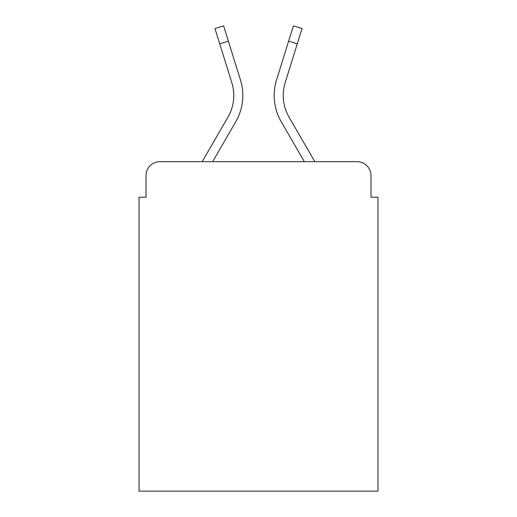 <?xml version="1.0" encoding="UTF-8"?>
<svg xmlns="http://www.w3.org/2000/svg" width="517" height="517" viewBox="0 0 517 517"><rect width="100%" height="100%" fill="white"/><g stroke="black" fill="none" stroke-linecap="round" stroke-linejoin="round"><path stroke-width="0.78" d="M146.007 175.612L146.007 197.203L146.007 175.612A13.933 13.933 0 0 1 159.94 161.679L202.179 161.679L227.958 117.146A43.189 43.189 0 0 0 231.816 82.668L214.962 28.545L223.609 25.85L240.463 79.973A52.243 52.243 0 0 1 235.797 121.682L212.642 161.679L304.358 161.679L281.203 121.682A52.243 52.243 0 0 1 276.537 79.973L293.391 25.85L302.038 28.545L297.269 43.842L288.628 41.147M370.993 197.203L370.993 175.612L370.993 197.203L377.959 197.203L377.959 491.15L139.041 491.15L139.041 197.203L146.007 197.203M370.993 175.612A13.933 13.933 0 0 0 357.06 161.679L159.94 161.679M289.042 117.146A43.189 43.189 0 0 1 285.184 82.668A43.189 43.189 0 0 0 289.042 117.146A43.189 43.189 0 0 1 285.184 82.668A43.189 43.189 0 0 0 289.042 117.146A43.189 43.189 0 0 1 285.184 82.668A43.189 43.189 0 0 0 289.042 117.146A43.189 43.189 0 0 1 285.184 82.668A43.189 43.189 0 0 0 289.042 117.146A43.189 43.189 0 0 1 285.184 82.668A43.189 43.189 0 0 0 289.042 117.146A43.189 43.189 0 0 1 285.184 82.668A43.189 43.189 0 0 0 289.042 117.146A43.189 43.189 0 0 1 285.184 82.668A43.189 43.189 0 0 0 289.042 117.146A43.189 43.189 0 0 1 285.184 82.668A43.189 43.189 0 0 0 289.042 117.146L314.821 161.679L357.06 161.679M228.372 41.147L240.463 79.973L228.372 41.147L240.463 79.973L228.372 41.147L240.463 79.973L228.372 41.147L240.463 79.973L228.372 41.147L240.463 79.973L228.372 41.147L240.463 79.973L228.372 41.147L240.463 79.973L228.372 41.147L240.463 79.973L228.372 41.147L219.731 43.842M227.958 117.146A43.189 43.189 0 0 0 231.816 82.668A43.189 43.189 0 0 1 227.958 117.146A43.189 43.189 0 0 0 231.816 82.668M285.184 82.668L297.269 43.842"/></g></svg>
